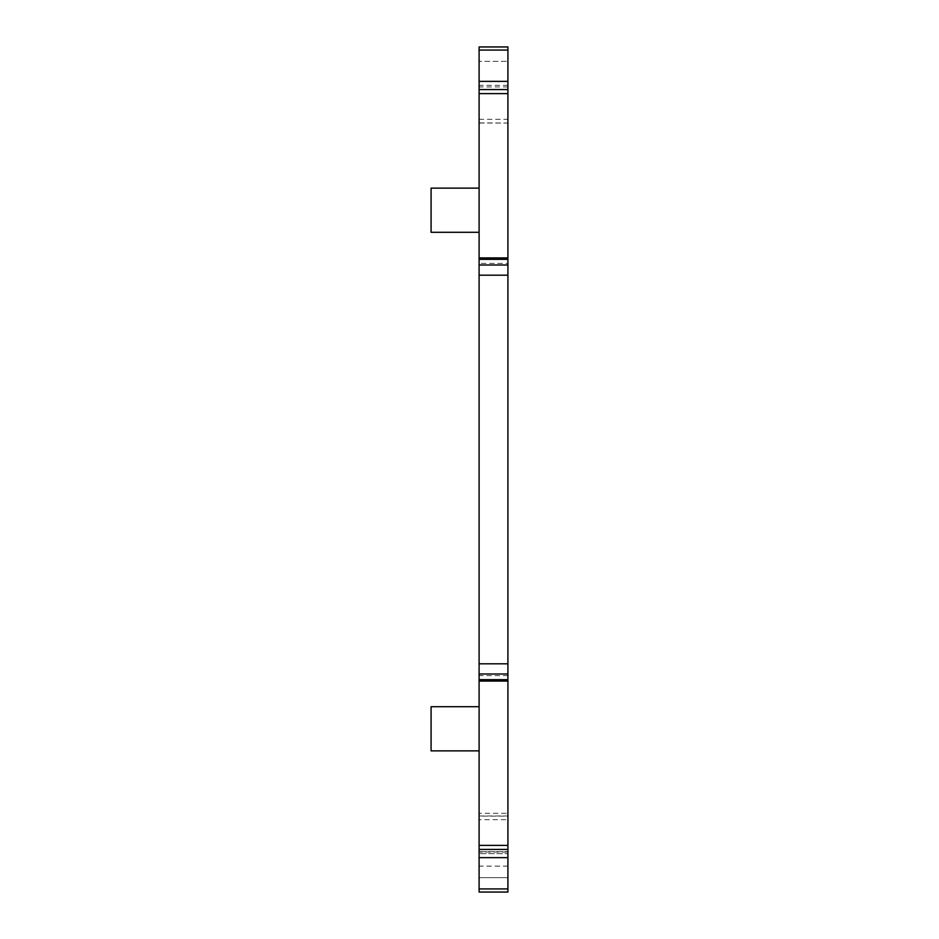 <?xml version="1.0" encoding="UTF-8"?>
<svg xmlns="http://www.w3.org/2000/svg" width="939" height="939" viewBox="0 0 939 939"><rect width="100%" height="100%" fill="white"/><g stroke="black" fill="none" stroke-linecap="round" stroke-linejoin="round"><path stroke-width="0.7" stroke-dasharray="4.7 3.52" d="M479.101 46.95L479.101 813.303L507.917 813.303L507.917 892.05L507.917 877.648L479.101 877.648L479.101 892.05L479.101 877.648L507.917 877.648L507.917 853.633L507.917 892.05L479.101 892.05L479.101 877.648L507.917 877.648M507.917 46.95L507.917 61.352L479.101 61.352L507.917 61.352L507.917 85.367L507.917 46.95L507.917 813.303M507.917 681.08L507.917 675.599L507.917 681.08M507.917 857.636L479.101 857.636L479.101 816.097L507.917 816.097L507.917 857.636L507.917 819.688L479.101 819.688L479.101 852.06L507.917 852.06M507.917 816.097L507.917 819.688M507.917 122.903L507.917 81.364L507.917 123.032L479.101 122.903L479.101 81.364L507.917 81.364M507.917 263.401L507.917 257.92L507.917 263.401L479.101 263.401L479.101 257.92L479.101 263.401M507.917 85.367L479.101 85.367M507.917 675.599L479.101 675.599L479.101 681.08L479.101 679.672L507.917 679.672M479.101 675.599L479.101 679.672M479.101 857.636L479.101 852.06M479.101 816.097L479.101 819.688M479.101 853.633L479.101 877.648L479.101 853.633L507.917 853.633L479.101 853.633M479.101 813.303L479.101 851.72L507.917 851.72L479.101 851.72L479.101 877.648M507.917 86.94L479.101 86.94L479.101 122.903M479.101 86.94L479.101 81.364M479.101 232.297L479.101 188.117L479.101 232.297M479.101 706.703L479.101 750.883L479.101 706.703M431.083 706.703L431.083 750.883M431.083 188.117L431.083 232.297M507.917 866.122L479.101 866.122M479.101 119.312L507.917 119.312M507.917 259.328L479.101 259.328M479.101 815.968L507.917 815.968M479.101 123.032L507.917 123.032"/><path stroke-width="1.41" d="M507.917 81.364L479.101 81.364L479.101 46.95L507.917 46.95L479.101 46.95L507.917 46.95L507.917 892.05L479.101 892.05L479.101 857.636L507.917 857.636M479.101 81.364L479.101 857.636M507.917 845.37L479.101 845.37M507.917 93.63L479.101 93.63M479.101 750.883L431.083 750.883L431.083 706.703L479.101 706.703M479.101 232.297L431.083 232.297L431.083 188.117L479.101 188.117M507.917 679.672L479.101 679.672M507.917 674.002L479.101 674.002M507.917 849.443L479.101 849.443M479.101 888.916L507.917 888.916M479.101 50.084L507.917 50.084M479.101 89.557L507.917 89.557M479.101 259.328L507.917 259.328M507.917 264.998L479.101 264.998M479.101 275.186L507.917 275.186M507.917 663.814L479.101 663.814M479.101 681.08L507.917 681.08M479.101 257.92L507.917 257.92"/></g></svg>
